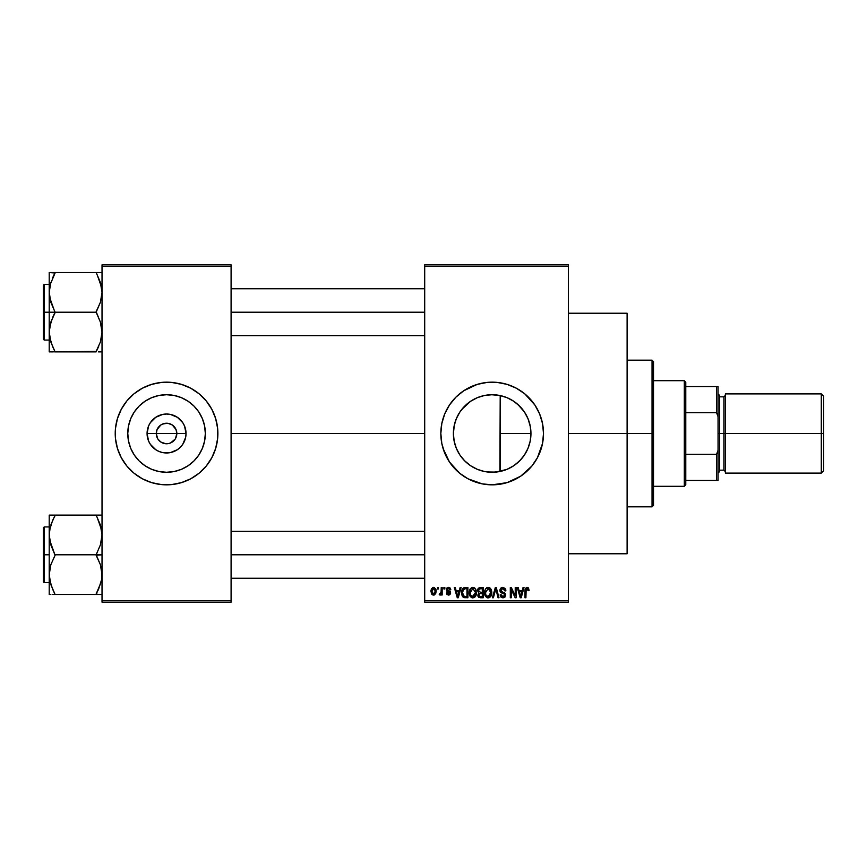 <?xml version="1.0" encoding="UTF-8"?>
<svg xmlns="http://www.w3.org/2000/svg" width="867" height="867" viewBox="0 0 867 867"><rect width="100%" height="100%" fill="white"/><g stroke="black" fill="none" stroke-linecap="round" stroke-linejoin="round"><path stroke-width="1.3" d="M157.566 438.464L156.288 433.5A10.263 10.263 0 0 0 166.551 443.763A10.263 10.263 0 0 0 176.825 433.5L186.037 433.5A19.475 19.475 0 0 1 166.551 452.975A19.475 19.475 0 0 1 147.076 433.5L176.825 433.5A10.263 10.263 0 0 1 166.551 443.763A10.263 10.263 0 0 1 156.288 433.5L157.068 429.566L160.85 424.96L164.557 423.432L168.556 423.432L172.262 424.96L176.044 429.566L176.825 433.5L175.546 438.464M165.705 443.731L160.85 442.04L158.022 439.201L160.85 442.04L165.098 443.666M168.556 443.568L170.485 442.983L168.556 443.568M205.338 433.5A38.777 38.777 0 0 1 166.551 472.277A38.777 38.777 0 0 1 127.774 433.5L128.522 425.935L130.722 418.663L134.309 411.955L139.132 406.081L145.006 401.258L151.714 397.671L158.986 395.46L166.551 394.723L174.126 395.46L181.398 397.671L188.096 401.258L193.98 406.081L198.803 411.955L202.379 418.663L204.59 425.935L205.338 433.5L204.59 441.065L202.379 448.337L198.803 455.045L193.98 460.919L188.096 465.742L181.398 469.329L174.126 471.54L166.551 472.277L158.986 471.54L151.714 469.329L145.006 465.742L139.132 460.919L134.309 455.045L130.722 448.337L128.522 441.065L127.774 433.5A38.777 38.777 0 0 1 166.551 394.723A38.777 38.777 0 0 1 205.338 433.5M211.851 457.657A51.337 51.337 0 0 0 217.888 433.5A51.337 51.337 0 0 1 166.551 484.837A51.337 51.337 0 0 1 115.224 433.5A51.337 51.337 0 0 0 121.261 457.657M121.304 457.743A51.337 51.337 0 0 0 123.84 461.981M123.905 462.068A51.337 51.337 0 0 0 209.207 462.068M209.272 461.981A51.337 51.337 0 0 0 211.808 457.743L215.677 448.402L217.639 438.529L217.639 428.471L215.677 418.598L211.83 409.3L206.238 400.933L199.117 393.813L190.751 388.221L181.452 384.374L171.59 382.412L161.522 382.412L151.649 384.374L142.351 388.221L133.984 393.813L126.875 400.933L121.282 409.3L117.435 418.598L115.463 428.471L115.463 438.529L117.435 448.402L121.282 457.7L126.875 466.067L133.984 473.187L142.351 478.779L151.649 482.626L161.522 484.588L171.59 484.588L181.452 482.626L190.751 478.779L199.117 473.187L206.238 466.067L211.83 457.7M530.279 426.347L530.951 433.5L530.376 440.122L530.951 433.5A38.777 38.777 0 0 1 492.174 472.277A38.777 38.777 0 0 1 453.387 433.5L454.2 441.39M527.277 449.973L527.938 448.477M528.068 448.174L528.317 447.556M515.161 464.734L520.785 459.673M506.805 469.415L495.924 472.103L487.221 471.962L495.924 472.103L506.935 469.361M506.566 469.502L508.42 468.711M476.677 469.047L477.283 469.307M459.976 455.121L464.528 460.702L470.694 465.785M534.874 461.981A51.337 51.337 0 0 0 537.421 457.743L542.514 443.514L543.501 433.5A51.337 51.337 0 0 1 492.174 484.837A51.337 51.337 0 0 1 440.837 433.5A51.337 51.337 0 0 0 441.812 443.492M441.812 423.508A51.337 51.337 0 0 0 440.837 433.489A51.337 51.337 0 0 1 492.174 382.163A51.337 51.337 0 0 1 543.501 433.5L542.514 423.486L539.599 413.852L534.852 404.976L524.741 393.813L516.364 388.221L507.076 384.374L497.203 382.412L487.135 382.412L477.273 384.374L463.65 390.811L455.869 397.205L449.485 404.976L444.738 413.852L441.823 423.486L440.837 433.5L441.823 443.514A51.337 51.337 0 0 0 446.884 457.668M446.917 457.733A51.337 51.337 0 0 0 449.464 461.992L459.608 473.187L467.974 478.779L482.15 483.851L492.174 484.837L507.076 482.626L520.688 476.189L531.85 466.067L537.442 457.7M449.496 462.046A51.337 51.337 0 0 0 459.553 473.144M459.651 473.219A51.337 51.337 0 0 0 463.617 476.156M463.682 476.211A51.337 51.337 0 0 0 520.644 476.211M520.731 476.156A51.337 51.337 0 0 0 524.687 473.23M524.795 473.133A51.337 51.337 0 0 0 534.831 462.057M537.464 457.657A51.337 51.337 0 0 0 542.514 443.557M542.525 443.47A51.337 51.337 0 0 0 543.501 433.543M568.438 433.5L627.112 433.5L627.112 313.225L627.112 433.5L568.438 433.5M231.088 433.5L424.7 433.5L231.088 433.5M175.091 439.201L170.485 442.983M518.748 461.743L515.377 464.571M513.112 466.143L512.43 466.565M525.955 452.541L525.131 453.929M523.495 456.356L522.248 457.982M529.845 442.679L528.697 446.527M454.026 440.512L453.387 433.5L454.026 426.488M456.129 447.805L454.362 442.137M457.202 450.255L456.562 448.868M470.163 465.438L464.528 460.702L460.29 455.587M474.845 468.202L471.139 466.088M484.089 471.431L478.812 469.914M487.221 471.962L485.282 471.659M492.673 394.723L500.205 395.558L499.901 471.496M424.7 264.825L568.438 264.825L424.7 264.825L424.7 266.288L568.438 266.288L568.438 600.712L424.7 600.712L424.7 264.825M424.7 602.175L568.438 602.175L568.438 264.825L568.438 266.288L424.7 266.288L424.7 600.712L568.438 600.712L568.438 602.175L424.7 602.175L424.7 600.712L424.7 602.175M437.499 587.512L437.499 588.975L438.431 588.975L438.431 587.512L437.499 587.512L438.431 587.512L437.499 587.512L437.499 588.975L438.431 588.975L438.431 587.512L438.431 588.975L437.499 588.975L437.499 587.512M443.904 587.512L443.904 588.975L444.836 588.975L444.836 587.512L443.904 587.512L444.836 587.512L443.904 587.512L443.904 588.975L444.836 588.975L444.836 587.512L444.836 588.975L443.904 588.975L443.904 587.512M460.117 587.512L459.315 590.579L456.085 590.579L455.283 587.512L454.297 587.512L457.277 597.775L458.264 597.775L461.103 587.512L460.117 587.512L461.103 587.512L460.117 587.512L459.315 590.579L456.085 590.579L455.283 587.512L454.297 587.512L457.277 597.775L458.264 597.775L461.103 587.512L458.264 597.775L457.277 597.775L454.297 587.512L455.283 587.512M475.517 588.986L472.84 587.371L470.163 588.942L469.231 592.627C469.08 595.477 470.272 597.233 472.829 597.905C475.441 597.222 476.633 595.412 476.438 592.508L475.018 588.335L472.027 587.479L469.719 589.798L469.394 594.394L471.54 597.612L474.888 597.092L476.406 593.407L475.669 589.246M490.852 588.986L489.367 587.62L487.362 587.479L485.498 588.942L484.675 591.186L485.596 596.496L487.287 597.775L489.4 597.645L491.622 594.307L490.852 588.986L488.164 587.371L485.498 588.942L484.566 592.627C484.404 595.477 485.607 597.233 488.164 597.905C490.765 597.222 491.968 595.412 491.773 592.508L490.852 588.986M502.817 587.371L500.692 588.205L499.901 590.351L500.703 592.378L504.551 594.253L504.594 595.727L503.293 596.691L501.809 596.366L501.104 594.708L500.172 594.838L500.898 597.016L502.979 597.905L504.93 597.103L505.602 594.578L504.572 592.865L501.267 591.467L500.963 589.614L503.185 588.617L504.973 590.969L505.905 590.839L505.114 588.4L502.817 587.371L499.901 590.351L501.321 592.79L504.41 594.014L504.702 595.055L502.947 596.702L501.104 594.708L500.172 594.838L502.979 597.905L505.634 595.098L500.833 590.329L502.73 588.574L504.973 590.969L505.905 590.839L502.817 587.371M523.061 587.512L522.248 590.579L519.019 590.579L518.217 587.512L517.241 587.512L520.211 597.775L521.197 597.775L524.036 587.512L523.061 587.512L524.036 587.512L523.061 587.512L522.248 590.579L519.019 590.579L518.217 587.512L517.241 587.512L520.211 597.775L521.197 597.775L524.036 587.512L521.197 597.775L520.211 597.775L517.241 587.512L518.217 587.512M441.823 443.514L444.738 453.148L449.485 462.024L443.048 448.402M528.545 588.097L526.8 587.393L525.304 588.563L524.968 597.775L525.901 597.775L526.182 589.04L527.526 588.704L528.166 590.709L529.108 590.579L528.545 588.097L527.082 587.371L524.968 590.806L524.968 597.775L525.901 597.775L526.041 589.343L527.038 588.574L528.166 590.709L529.108 590.579L528.545 588.097L527.082 587.371M515.236 587.512L515.236 595.727L511.302 587.512L510.305 587.512L510.305 597.775L511.237 597.775L511.237 589.538L515.171 597.775L516.168 597.775L516.168 587.512L515.236 587.512L516.168 587.512L515.236 587.512L515.236 595.727L511.302 587.512L510.305 587.512L510.305 597.775L511.237 597.775L511.237 589.538L515.171 597.775L516.168 597.775L516.168 587.512L516.168 597.775L515.171 597.775M495.425 590.329L493.366 597.775L492.391 597.775L495.328 587.512L492.391 597.775L493.366 597.775L495.837 588.704L498.037 597.775L499.002 597.775L496.238 587.512L495.328 587.512L496.238 587.512L495.328 587.512L492.391 597.775L493.366 597.775L495.837 588.704L498.037 597.775L499.002 597.775L496.238 587.512L499.002 597.775L498.037 597.775L496.011 589.517M480.047 587.512L478.205 588.303L477.5 590.525L478.779 593.039L477.934 596.203L480.34 597.775L483.233 597.775L483.233 587.512L480.34 587.512L483.233 587.512L480.34 587.512L477.5 590.525L478.779 593.039L477.771 595.196L480.34 597.775L483.233 597.775L483.233 587.512L483.233 597.775L480.34 597.775M465.167 587.512L463.455 587.902L462.306 589.235L461.873 594.903L463.487 597.439L467.898 597.775L467.898 587.512L465.167 587.512C462.566 588.043 461.385 589.777 461.634 592.692L463.812 597.58L467.898 597.775L467.898 587.512L467.898 597.775M450.829 589.777L449.897 589.907L450.829 589.777L448.553 587.371L446.884 588.064L446.538 590.958L449.767 593.126L448.326 594.025L447.372 592.844L446.429 592.974L447.047 594.524L449.019 595.076L450.569 593.808L450.32 591.727L447.285 589.961L448.25 588.455L450.829 589.777L450.201 588.075L448.792 587.382M441.238 587.512L441.054 592.898L439.504 593.635L439.233 594.708L440.349 595.065L441.238 593.787L441.238 594.979L442.17 594.979L442.17 587.512L441.238 587.512L442.17 587.512L441.238 587.512L441.054 592.898L439.504 593.635L439.233 594.708L440.122 595.109L441.238 593.787L441.238 594.979L442.17 594.979L442.17 587.512L442.17 594.979L441.238 594.979M433.565 587.371L431.463 588.736L430.964 591.316L431.668 594.079L433.565 595.109L435.657 593.776L436.166 591.24L435.657 588.715L433.565 587.371L430.964 591.316L433.565 595.109L436.166 591.24L433.565 587.371M499.901 395.504L506.794 397.585M487.2 395.038L485.282 395.341M477.804 397.476L484.079 395.569M477.251 397.704L471.149 400.912L476.687 397.942M467.725 403.393L470.174 401.562M466.11 404.781L461.743 409.462L470.694 401.215M459.304 412.92L459.716 412.28M460.29 411.413L461.721 409.484M457.212 416.702L459.282 412.941L457.212 416.702M455.576 420.668L456.118 419.205M456.573 418.122L457.202 416.734M454.2 425.599L455.565 420.701M528.317 419.455L529.856 424.342M525.12 413.06L527.277 417.016M520.796 407.338L523.505 410.655M515.366 402.418L518.737 405.247M506.935 397.639L513.112 400.868M508.485 398.321L512.419 400.424M176.825 433.5L156.288 433.5A10.263 10.263 0 0 1 166.551 423.237A10.263 10.263 0 0 1 176.825 433.5A10.263 10.263 0 0 0 166.551 423.237A10.263 10.263 0 0 0 156.288 433.5L147.076 433.5L148.56 426.044L150.359 422.673L155.735 417.309L162.758 414.393L166.551 414.025L170.355 414.393L177.377 417.309L182.753 422.673L184.552 426.044L186.037 433.5L185.657 437.304L182.753 444.327L180.325 447.274L177.377 449.691L170.355 452.607L162.758 452.607L159.105 451.49L155.735 449.691L150.359 444.327L148.56 440.956L147.076 433.5A19.475 19.475 0 0 1 166.551 414.025A19.475 19.475 0 0 1 186.037 433.5L176.825 433.5M102.024 602.175L231.088 602.175L231.088 600.712L102.024 600.712L102.024 266.288L231.088 266.288L231.088 600.712L231.088 264.825L102.024 264.825L231.088 264.825L231.088 266.288L102.024 266.288L102.024 264.825L102.024 600.712L231.088 600.712L231.088 602.175L102.024 602.175L102.024 600.712L102.024 602.175M627.112 553.775L627.112 433.5L627.112 553.775L568.438 553.775M543.501 433.457A51.337 51.337 0 0 0 542.525 423.529M542.514 423.443A51.337 51.337 0 0 0 537.464 409.343M539.599 413.852L537.442 409.3A51.337 51.337 0 0 0 534.874 405.019M534.831 404.943A51.337 51.337 0 0 0 524.795 393.867M524.687 393.77A51.337 51.337 0 0 0 520.731 390.844M520.644 390.789A51.337 51.337 0 0 0 463.682 390.789M463.617 390.844A51.337 51.337 0 0 0 459.651 393.781M459.553 393.856A51.337 51.337 0 0 0 449.496 404.954M446.895 409.3L449.485 404.976A51.337 51.337 0 0 0 446.917 409.267M446.884 409.332A51.337 51.337 0 0 0 441.823 423.464L443.048 418.598M528.469 397.205L524.741 393.813M477.273 384.374L472.526 386.075M444.738 413.852L444.294 414.957M441.086 438.529L441.238 439.97M455.869 469.795L459.608 473.187M477.273 482.626L478.595 483.006M507.076 482.626L511.812 480.925M454.362 424.841L453.387 433.5L454.135 425.935L456.345 418.663L459.922 411.955L464.745 406.081L470.629 401.258L477.327 397.671L484.599 395.46L492.174 394.723L499.739 395.46L507.011 397.671L513.719 401.258L519.593 406.081L524.416 411.955L527.992 418.663L530.203 425.935L530.951 433.5L530.203 441.065L527.992 448.337L524.416 455.045L519.593 460.919L513.719 465.742L507.011 469.329L499.739 471.54L492.174 472.277L484.599 471.54L477.327 469.329L470.629 465.742L464.745 460.919L459.922 455.045L456.345 448.337L454.135 441.065L453.387 433.5A38.777 38.777 0 0 1 492.174 394.723A38.777 38.777 0 0 1 530.951 433.5L530.225 426.033M478.822 397.086L477.381 397.65M500.205 471.442L500.205 433.5L530.951 433.5L500.205 433.5L500.205 395.558L491.556 394.723M516.071 402.96L514.781 401.995M524.372 411.89L517.707 404.315M527.938 418.523L524.481 412.063M530.376 426.867L528.068 418.826M121.261 409.343A51.337 51.337 0 0 0 115.224 433.5A51.337 51.337 0 0 1 166.551 382.163A51.337 51.337 0 0 1 217.888 433.5A51.337 51.337 0 0 0 211.851 409.343M211.808 409.257A51.337 51.337 0 0 0 209.272 405.019M209.207 404.932A51.337 51.337 0 0 0 123.905 404.932M123.84 405.019A51.337 51.337 0 0 0 121.304 409.257M202.856 397.205L201.686 396.067M151.649 384.374L146.913 386.075M119.126 413.852L118.898 414.426M130.256 469.795L131.416 470.933M181.452 482.626L186.199 480.925M213.986 453.148L214.214 452.574M199.388 412.865L198.803 411.966M188.096 401.258L181.398 397.671M145.927 400.662L145.017 401.248M134.309 411.955L130.722 418.663M133.713 454.135L134.298 455.034M145.006 465.742L151.714 469.329M187.185 466.338L188.085 465.752M198.803 455.045L202.379 448.337M158.022 427.799L157.566 428.536M167.407 423.269L162.628 424.017M175.546 428.536L172.262 424.96L168.003 423.334M529.108 590.579L528.155 590.373M528.166 590.709L526.702 588.628M527.038 588.574L525.901 590.72L527.038 588.574M525.901 597.775L524.968 597.775L524.979 590.514M524.979 590.232L525.034 589.668M528.274 587.772L527.504 587.414M520.503 596.095L519.344 591.771L521.934 591.771L520.634 596.702L521.067 594.762L520.634 596.702L520.113 594.599L520.568 596.398M511.237 597.775L510.305 597.775L510.305 587.512L511.302 587.512M505.721 589.56L505.84 590.102M505.905 590.839L504.973 590.969L504.811 590.08M504.811 590.069L504.366 589.278M503.185 588.617L502.004 588.671M500.866 589.972L501.018 591.131M503.651 592.432L504.366 592.746M504.572 592.865L505.179 593.483M500.357 595.997L500.216 595.423M500.172 594.838L501.126 594.892M501.104 594.708L501.18 595.25M501.364 595.813L502.546 596.669M502.578 596.68L503.12 596.702M504.475 595.976L504.681 595.401M504.692 595.293L504.258 593.873M502.697 593.266L504.41 594.014L504.702 595.055L504.41 594.014L501.44 592.855M503.716 593.581L501.321 592.79M500.237 591.793L499.977 591.11M499.901 590.351L499.945 589.766M500.346 588.671L501.592 587.588M501.657 587.566L502.221 587.414L501.657 587.555M491.242 589.723L491.556 590.644M491.556 590.676L491.719 591.597M491.73 593.451L491.622 594.274M491.622 594.307L491.73 593.407M487.72 597.872L487.146 597.721M484.62 591.619L484.761 590.73M486.615 587.793L487.763 587.393M489.725 587.804L490.354 588.335L489.725 587.804M487.579 596.626L486.257 595.651M487.189 588.801L488.002 588.585M489.779 589.267L488.175 588.574L490.83 592.486L489.974 595.813L490.83 592.486L488.154 596.702L485.899 594.979L485.498 592.66L488.175 588.574L489.465 589.007M489.465 596.29L488.327 596.702M486.246 595.651L487.406 596.572M485.498 592.66L485.596 593.841L485.498 592.66M490.83 592.486L490.809 591.825L490.83 592.486M490.538 590.514L490.809 591.825M478.768 597.363L478.15 596.669M478.779 593.039L477.511 590.221M477.544 589.918L477.663 589.332M479.473 588.801L480.318 588.704L479.353 588.834L478.465 590.904L479.353 588.834L480.318 588.704L479.592 588.769M480.296 596.572L478.703 595.022L479.57 593.602L482.301 593.505L482.301 596.572L480.253 596.561M479.57 593.602L480.546 593.505L479.57 593.602L478.725 595.391L479.017 593.971M479.245 588.888L482.301 588.704L482.301 592.302L480.459 592.302L478.432 590.514M478.985 591.923L478.465 590.904M480.546 593.505L482.301 593.505L482.301 596.572L480.676 596.572M475.907 589.723L476.232 590.676M476.395 593.451L476.286 594.318M472.385 597.872L471.811 597.721M469.275 591.673L469.426 590.741M471.28 587.793L472.439 587.393M474.39 587.804L475.018 588.335M472.634 596.702L470.716 595.326L473.165 596.68L470.564 594.979L470.163 592.66L470.261 593.841L470.163 592.66L472.84 588.574L475.506 592.486L472.45 596.669M474.141 596.29L475.506 592.486L475.018 595.228L473.837 596.474M471.854 588.801L472.667 588.585M470.478 590.492L470.163 592.66L470.694 590.015M475.506 592.486L475.474 591.825L475.506 592.486M475.203 590.514L475.474 591.825M465.286 597.775L463.812 597.58L465.286 597.775M462.707 596.745L463.812 597.58M462.317 596.128L461.873 594.914M461.721 594.112L461.656 593.418M462.349 589.159L463.455 587.902M462.815 594.751L462.631 593.873M463.531 589.235L462.566 592.714L462.945 590.199L465.286 588.704L466.966 588.704L466.966 596.572L463.986 596.366L462.566 592.714L462.805 590.622M462.945 590.199L463.693 589.105M464.745 588.736L466.966 588.704L466.966 596.572L464.148 596.431M463.986 596.366L463.238 595.683L465.319 596.572M462.588 592.074L462.62 593.743M463.281 589.527L463.91 588.964M457.635 596.398L458.134 594.762L457.7 596.702L456.4 591.771L459.001 591.771L457.527 595.911M457.321 595.12L456.4 591.771L459.001 591.771L458.004 595.239M449.897 589.907L448.488 588.444L449.854 589.625M448.77 588.465L447.795 588.595M447.242 589.441L448.488 588.444L447.231 589.603L448.391 590.687L447.524 590.319M446.429 592.974L447.372 592.844L446.429 592.974L448.597 595.109L450.699 592.974L448.391 590.687M446.787 594.188L446.472 593.256M448.326 594.025L447.567 593.516M448.564 594.036L449.767 593.126L448.564 594.036L449.377 593.852M449.745 593.342L447.99 591.944M449.767 593.126L449.344 592.443M448.553 587.371L446.299 589.788L448.402 592.085M446.332 589.332L446.895 588.054M439.233 594.708L440.122 595.109L439.233 594.708L440.122 595.109L439.233 594.708L439.504 593.635L440.317 593.754M440.176 593.776L441.054 592.898L439.504 593.635L441.14 592.529M441.054 592.898L441.195 592.15M433.89 587.393L434.508 587.577M435.917 589.322L436.144 590.59M434.378 594.957L433.728 595.098M432.6 594.892L431.668 594.079M430.986 590.655L431.062 589.993M432.525 587.62L433.24 587.393M435.234 591.24L433.706 594.036L431.918 591.695L433.543 588.444L435.223 590.785L434.714 593.396L435.234 591.24M435.169 590.286L435.006 589.636M434.931 589.462L435.223 590.785M520.254 595.12L519.344 591.771L521.934 591.771L520.937 595.239M480.318 588.704L482.301 588.704L482.301 592.302L480.459 592.302M684.312 380.7L685.775 382.163L685.775 386.563L685.775 382.163L684.312 380.7L653.512 380.7L684.312 380.7L684.312 486.3L653.512 486.3L684.312 486.3L684.312 380.7M685.775 484.837L684.312 486.3L685.775 484.837L685.775 480.437L685.775 484.837M685.775 412.703L685.775 454.297L685.775 386.563L685.775 412.703L716.576 412.703L718.049 416.648L718.049 450.352L716.576 454.297L685.775 454.297L685.775 480.437L685.775 454.297L716.576 454.297L716.576 480.437L718.049 480.437L718.049 450.352L718.049 480.437L716.576 480.437L716.576 454.297L718.049 450.352L718.049 386.563L685.775 386.563L716.576 386.563L716.576 412.703L716.576 386.563L718.049 386.563L718.049 416.648L716.576 412.703L685.775 412.703M685.775 480.437L716.576 480.437L685.775 480.437M652.038 433.5L653.512 433.5L653.512 361.626L653.512 505.374L653.512 433.5L652.038 433.5L652.038 360.163L652.038 433.5L627.112 433.5L652.038 433.5L652.038 506.837L652.038 433.5M52.562 277.96L55.087 272.52L96.15 272.52L100.377 282.371L102.024 292.363L100.399 302.29L96.15 312.207L55.087 312.207L50.86 302.355L49.213 292.363L49.213 312.207L96.15 312.207L100.377 322.047L101.591 326.967L102.024 332.039L101.027 339.766M98.675 346.442L96.15 351.883L55.087 351.883L50.86 342.042L49.213 332.039L50.839 322.112L55.087 312.673L49.647 297.435L49.213 292.363L50.21 284.636M97.245 272.52L102.024 272.52L96.15 272.52L100.377 282.371L102.024 292.363L100.399 302.29L96.15 311.73L100.377 322.047L102.024 332.039L100.399 341.977L96.15 351.406L98.524 346.789M101.602 351.883L98.513 351.883M49.213 284.333L44.228 284.333L44.228 340.07L43.35 339.192L43.35 285.21L43.35 312.207L44.228 312.207L44.228 284.333L44.228 312.207L49.213 312.207L49.213 351.883L96.15 351.406M53.992 349.401L50.86 342.042L49.213 332.039L49.213 351.883M50.243 284.474L55.087 272.997L49.213 272.52L49.213 312.207L44.228 312.207L44.228 340.07L44.228 312.207L43.35 312.207L43.35 285.21L44.228 284.333M50.221 339.831L50.85 342.01M98.524 272.52L49.213 272.52L49.213 292.363L50.839 282.425L49.636 287.356M101.005 339.864L101.602 337.046M101.016 284.571L100.388 282.393M231.088 312.207L424.7 312.207L231.088 312.207M52.562 346.442L49.636 337.046M97.245 275.002L101.602 287.356M43.35 312.207L43.35 339.192L43.35 312.207M50.85 351.883L52.724 351.883M55.087 351.883L52.714 346.789M52.714 317.311L55.087 312.207L49.213 312.207L49.213 332.039L49.636 327.043L52.714 317.311M50.85 272.52L52.714 272.52M55.087 272.997L52.714 277.613M98.675 589.04L96.15 594.003L101.027 582.364M100.984 582.526L96.15 594.48L55.087 594.48L50.86 584.629L49.441 578.267L49.636 569.63L50.839 564.71L55.087 555.27L49.647 540.033L49.213 534.961L50.21 527.234M102.024 515.117L96.15 515.117L100.377 524.958L102.024 534.961L100.399 544.888L96.15 554.793L55.087 554.793L96.15 554.793L100.377 564.645L102.024 574.637L101.602 579.644L98.524 589.387M52.724 515.117L96.15 515.117L55.087 515.117L50.839 525.023L55.087 515.117L49.636 515.117M53.992 591.998L50.86 584.629L49.213 574.637L49.213 534.961L49.213 574.637L50.839 564.71L55.087 555.27L50.86 544.953L49.213 534.961L49.213 515.117L49.213 534.961L49.636 529.954L52.562 520.558M101.602 594.48L98.524 594.48L101.602 594.48M49.647 594.48L50.85 594.48L49.213 594.48L50.85 594.48L49.213 594.48L49.213 574.637L49.213 594.48M50.232 527.136L49.636 529.954M50.221 582.429L50.85 584.607M101.016 527.169L100.388 524.99M100.388 515.117L96.15 515.117L100.377 524.958L102.024 534.961L100.399 544.888L96.15 554.793L102.024 554.793L96.15 555.27L100.377 564.645L101.591 569.565L101.602 579.644M424.7 554.793L231.088 554.793L424.7 554.793M44.228 554.793L44.228 582.667L44.228 554.793L43.35 554.793L43.35 581.79L43.35 527.808L44.228 526.93L44.228 582.667L43.35 581.79L43.35 554.793L49.213 554.793L44.228 554.793L44.228 526.93L44.228 554.793M53.992 594.48L100.388 594.48M43.35 554.793L43.35 527.808L43.35 554.793M55.087 515.594L52.714 520.211M52.562 589.04L49.636 579.644M52.714 594.48L55.087 594.48L52.714 589.387M97.245 517.599L101.602 529.954M96.15 515.117L98.513 515.117M96.15 594.003L98.513 594.48M821.298 433.5L823.65 433.5L823.65 396.241L823.65 433.5L821.298 433.5L821.298 393.9L821.298 433.5L725.376 433.5L821.298 433.5L821.298 473.1L821.298 433.5M725.376 471.637L723.912 470.163L723.912 433.5L718.049 433.5L719.512 433.5L719.512 395.363L719.512 433.5L725.376 433.5L725.376 473.1L725.376 393.9L725.376 433.5L723.912 433.5L723.912 470.163L723.912 396.837L719.512 396.837M823.65 470.759L823.65 433.5L823.65 470.759L821.298 473.1L725.376 473.1M719.512 471.637L719.512 433.5L719.512 471.637L718.049 473.1M723.912 433.5L723.912 396.837L723.912 433.5M568.438 313.225L627.112 313.225M627.112 360.163L652.038 360.163L653.512 361.626M627.112 506.837L652.038 506.837L653.512 505.374M424.7 288.733L231.088 288.733M424.7 335.67L231.088 335.67M49.213 340.07L44.228 340.07M231.088 578.267L424.7 578.267M231.088 531.33L424.7 531.33M49.213 582.667L44.228 582.667M49.213 526.93L44.228 526.93M725.376 393.9L821.298 393.9L823.65 396.241M718.049 393.9L719.512 395.363M723.912 470.163L719.512 470.163M723.912 396.837L725.376 395.363"/></g></svg>
